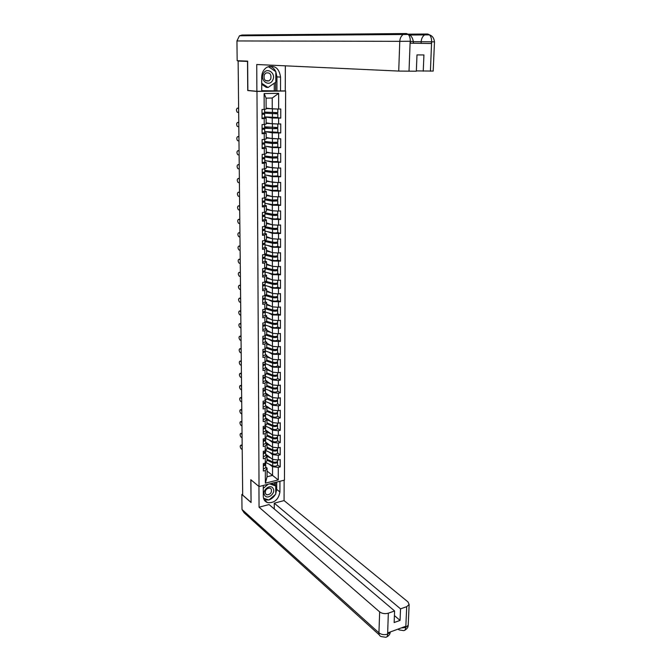 <?xml version="1.0" encoding="UTF-8"?>
<svg xmlns="http://www.w3.org/2000/svg" width="671" height="671" viewBox="0 0 671 671"><rect width="100%" height="100%" fill="white"/><g stroke="black" fill="none" stroke-linecap="round" stroke-linejoin="round"><path stroke-width="1.01" d="M284.479 90.895L285.628 91.004L284.454 480.134L259.031 486.534L256.976 91.424L285.628 91.004M266.11 108.106L272.25 108.878L272.233 98.025L278.658 93.336L264.131 93.571L264.181 109.423L262 109.482L262.034 118.692L266.135 118.171L264.517 117.937M278.658 93.336L278.641 109.054L280.78 108.996L280.763 118.113L277.157 117.601M264.642 116.905L272.25 117.987L280.763 118.113M278.633 118.18L278.624 124.009L280.755 123.934L280.738 132.967L277.358 132.405M264.936 131.6L272.267 132.833L280.738 132.967M278.616 133.051L278.608 138.83L280.73 138.738L280.713 147.695L277.484 147.075M265.657 146.27L272.275 147.561L280.713 147.695M278.599 147.796L278.599 153.533L280.704 153.424L280.696 162.298L277.568 161.61M266.186 160.805L272.292 162.164L280.696 162.298M278.591 162.424L278.582 168.102L280.688 167.976L280.671 176.775L277.618 176.028M266.605 175.223L272.3 176.641L280.671 176.775M278.574 176.918L278.566 182.554L280.663 182.411L280.646 191.134L277.651 190.329M266.941 189.524L272.317 190.992L280.646 191.134M278.557 191.294L278.549 196.88L280.637 196.72L280.621 205.376L277.668 204.504M267.217 203.699L272.325 205.225L280.621 205.376M278.54 205.552L278.54 211.088L280.612 210.912L280.604 219.492L277.685 218.553M267.452 217.748L272.334 219.342L280.604 219.492M278.532 219.685L278.524 225.179L280.587 224.978L280.579 233.491L277.693 232.493M267.654 231.688L272.351 233.34L280.579 233.491M278.515 233.701L278.507 239.153L280.57 238.935L280.553 247.373L277.693 246.316M267.83 245.519L272.359 247.222L280.553 247.373M278.499 247.599L278.499 253.009L280.545 252.774L280.528 261.145L277.693 260.021M267.981 259.224L272.376 260.985L280.528 261.145M278.49 261.388L278.482 266.748L280.52 266.496L280.512 274.8L277.693 273.617C276.771 274.238 275.06 274.372 272.569 273.986L265.112 272.04M268.123 272.82L272.384 274.64L280.512 274.8M278.473 275.06L278.465 280.377L280.503 280.109L280.486 288.345L277.685 287.104M268.241 286.307L272.392 288.178L280.486 288.345M278.457 288.622L278.457 293.89L280.478 293.613L280.47 301.782L277.677 300.474C276.762 301.187 275.06 301.338 272.585 300.918L265.171 298.763M268.358 299.685L272.409 301.606L280.47 301.782M278.448 302.067L278.44 307.293L280.461 306.999L280.444 315.102L277.677 313.743C276.754 314.498 275.06 314.657 272.594 314.221L264.978 311.889M268.459 312.954L272.418 314.934L280.444 315.102M278.431 315.404L278.423 320.595L280.436 320.285L280.419 328.32L277.66 326.894C276.746 327.708 275.06 327.876 272.611 327.414L264.877 324.94M268.551 326.114L272.426 328.144L280.419 328.32M278.415 328.639L278.415 333.781L280.411 333.462L280.403 341.43L277.651 339.945M268.635 339.174L272.443 341.254L280.403 341.43M278.406 341.765L278.398 346.865L280.394 346.53L280.377 354.431L277.643 352.896M268.719 352.124L272.451 354.254L280.377 354.431M278.39 354.783L278.39 359.841L280.369 359.488L280.361 367.331L277.635 365.737M268.786 364.974L272.46 367.146L280.361 367.331M278.381 367.7L278.373 372.715L280.352 372.355L280.335 380.13L277.626 378.478M268.861 377.714L272.468 379.945L278.364 380.507L280.335 380.13M278.364 380.507L278.364 385.49L280.327 385.112L280.319 392.829L277.609 391.126M268.928 390.363L272.485 392.636L278.356 393.214L280.319 392.829M278.356 393.214L278.348 398.163L280.31 397.769L280.293 405.427L277.601 403.749C276.704 404.747 275.06 404.957 272.669 404.395L265.506 401.501M268.987 402.91L272.493 405.225L278.339 405.829L280.293 405.427M278.339 405.829L278.339 410.727L280.285 410.325L280.277 417.916L277.593 416.205C276.704 417.228 275.06 417.454 272.678 416.876L265.54 413.89M269.046 415.357L272.501 417.723L278.331 418.335L280.277 417.916M278.331 418.335L278.322 423.2L280.268 422.78L280.26 430.321L277.584 428.568C276.695 429.616 275.06 429.851 272.686 429.255L265.582 426.186M269.105 427.704L272.51 430.119L278.314 430.748L280.26 430.321M278.314 430.748L278.314 435.571L280.252 435.143L280.235 442.617L277.576 440.704M269.155 439.958L272.527 442.415L278.306 443.061L280.235 442.617M278.306 443.061L278.297 447.851L280.226 447.406L280.218 454.829L277.568 452.992C276.678 454.108 275.06 454.351 272.703 453.722L265.657 450.493M269.205 452.12L272.535 454.619L278.289 455.282L280.218 454.829M278.289 455.282L278.289 460.029L280.21 459.568L280.193 466.932L277.559 465.07C276.678 466.211 275.06 466.462 272.711 465.817L265.724 462.52M269.256 464.181L272.543 466.731L278.28 467.402L280.193 466.932M278.28 467.402L278.264 479.933L265.364 483.162L265.322 470.547L267.05 468.056L265.708 467.008M264.215 118.624L264.231 124.512L262.059 124.588L262.093 133.714L264.257 133.63L264.282 139.459L262.118 139.551L262.151 148.61L264.307 148.501L264.324 154.28L262.168 154.397L262.21 163.372L264.357 163.246L264.374 168.983L262.227 169.109L262.26 178.008L264.399 177.865L264.416 183.552L262.286 183.703L262.319 192.518L264.449 192.359L264.466 197.995L262.336 198.163L262.369 206.911L264.491 206.735L264.508 212.321L262.395 212.506L262.428 221.178L264.533 220.985L264.55 226.521L262.445 226.723L262.478 235.328L264.584 235.11L264.6 240.604L262.495 240.822L262.529 249.352L264.626 249.126L264.642 254.569L262.554 254.812L262.587 263.267L264.668 263.024L264.684 268.425L262.604 268.677L262.638 277.064L264.709 276.796L264.726 282.155L262.655 282.424L262.688 290.744L264.751 290.468L264.768 295.777L262.705 296.062L262.738 304.307L264.802 304.013L264.819 309.289L262.755 309.583L262.789 317.769L264.844 317.458L264.86 322.684L262.814 323.003L262.839 331.113L264.886 330.786L264.902 335.97L262.864 336.305L262.889 344.349L264.928 344.013L264.944 349.155L262.906 349.499L262.94 357.484L264.97 357.131L264.978 362.231L262.957 362.583L262.99 370.509L265.003 370.14L265.02 375.198L263.007 375.567L263.04 383.426L265.045 383.04L265.062 388.064L263.057 388.45L263.091 396.242L265.087 395.848L265.104 400.822L263.107 401.224L263.133 408.958L265.129 408.547L265.146 413.479L263.149 413.898L263.183 421.564L265.171 421.145L265.179 426.043L263.2 426.471L263.233 434.078L265.204 433.642L265.221 438.498L263.25 438.943L263.275 446.492L265.246 446.039L265.263 450.862L263.292 451.315L263.326 458.805L265.288 458.343L265.297 463.133L263.342 463.594L263.368 471.025L265.322 470.547M266.152 122.877L272.258 123.808L272.25 117.987M266.135 118.171L266.152 124.018L264.231 124.512M272.258 123.808L278.624 124.009M266.186 137.521L272.267 138.612L272.267 132.833M264.257 133.63L266.177 133.076L264.668 132.824M266.177 133.076L266.194 138.872L264.282 139.459M272.267 138.612L278.608 138.83M266.228 152.04L272.283 153.282L272.275 147.561M264.307 148.501L266.219 147.855L264.735 147.545M266.219 147.855L266.228 153.6L264.324 154.28M272.283 153.282L278.599 153.533M266.261 166.433L272.292 167.834L272.292 162.164M264.357 163.246L266.253 162.508L264.785 162.181M266.253 162.508L266.27 168.203L264.374 168.983M272.292 167.834L278.582 168.102M266.303 180.717L272.309 182.269L272.3 176.641M264.399 177.865L266.295 177.035L264.827 176.666M266.295 177.035L266.303 182.688L264.416 183.552M272.309 182.269L278.566 182.554M266.337 194.875L272.317 196.569L272.317 190.992M264.449 192.359L266.328 191.445L264.869 191.034M266.328 191.445L266.345 197.039L264.466 197.995M272.317 196.569L278.549 196.88M266.37 208.916L272.334 210.761L272.325 205.225M264.491 206.735L266.362 205.729L264.911 205.284M266.362 205.729L266.379 211.281L264.508 212.321M272.334 210.761L278.54 211.088M266.412 222.839L272.342 224.827L272.334 219.342M264.533 220.985L266.404 219.887L264.953 219.409M266.404 219.887L266.421 225.397L264.55 226.521M272.342 224.827L278.524 225.179M266.446 236.645L272.351 238.775L272.351 233.34M264.584 235.11L266.437 233.936L264.995 233.424M266.437 233.936L266.454 239.396L264.6 240.604M272.351 238.775L278.507 239.153M266.479 250.342L272.367 252.615L272.359 247.222M264.626 249.126L266.471 247.859L265.037 247.314M266.471 247.859L266.488 253.277L264.642 254.569M272.367 252.615L278.499 253.009M266.513 263.929L272.376 266.337L272.376 260.985M264.668 263.024L266.513 261.673L265.079 261.094M266.513 261.673L266.521 267.041L264.684 268.425M272.376 266.337L278.482 266.748M266.555 277.408L272.384 279.95L272.384 274.64M264.709 276.796L266.546 275.37L265.12 274.758M266.546 275.37L266.563 280.696L264.726 282.155M272.384 279.95L278.465 280.377M266.588 290.769L272.401 293.445L272.392 288.178M264.751 290.468L266.58 288.958L265.162 288.312M266.58 288.958L266.597 294.242L264.768 295.777M272.401 293.445L278.457 293.89M266.622 304.03L272.409 306.832L272.409 301.606M264.802 304.013L266.613 302.428L265.204 301.749M266.613 302.428L266.63 307.67L264.819 309.289M272.409 306.832L278.44 307.293M266.655 317.182L272.418 320.109L272.418 314.934M264.844 317.458L266.655 315.798L265.246 315.085M266.655 315.798L266.664 320.99L264.86 322.684M272.418 320.109L278.423 320.595M266.689 330.224L272.434 333.277L272.426 328.144M264.886 330.786L266.689 329.05L265.28 328.304M266.689 329.05L266.697 334.208L264.902 335.97M272.434 333.277L278.415 333.781M266.723 343.166L272.443 346.345L272.443 341.254M264.928 344.013L266.723 342.202L265.322 341.422M266.723 342.202L266.731 347.31L264.944 349.155M272.443 346.345L278.398 346.865M266.756 356.007L272.451 359.304L272.451 354.254M264.97 357.131L266.756 355.244L265.364 354.439M266.756 355.244L266.764 360.31L264.978 362.231M272.451 359.304L278.39 359.841M266.79 368.748L272.468 372.162L272.46 367.146M265.003 370.14L266.79 368.178L265.406 367.347M266.79 368.178L266.798 373.21L265.02 375.198M272.468 372.162L278.373 372.715M266.823 381.38L272.476 384.919L272.468 379.945M265.045 383.04L266.823 381.011L265.439 380.155M266.823 381.011L266.832 386.001L265.062 388.064M272.476 384.919L278.364 385.49M266.857 393.919L272.485 397.576L272.485 392.636M265.087 395.848L266.857 393.743L265.481 392.854M266.857 393.743L266.865 398.7L265.104 400.822M272.485 397.576L278.348 398.163M265.129 408.547L266.89 406.374L265.515 405.46L272.493 410.124L272.493 405.225M266.89 406.374L266.899 411.289L265.146 413.479M272.493 410.124L278.339 410.727M265.557 417.756L272.51 422.579L272.501 417.723M265.171 421.145L266.915 418.905L265.557 417.958M266.915 418.905L266.932 423.778L265.179 426.043M272.51 422.579L278.322 423.2M265.59 429.985L272.518 434.942L272.51 430.119M265.204 433.642L266.949 431.344L265.59 430.363M266.949 431.344L266.966 436.175L265.221 438.498M272.518 434.942L278.314 435.571M265.632 442.105L272.527 447.205L272.527 442.415M265.246 446.039L266.983 443.674L265.632 442.675M266.983 443.674L266.999 448.471L265.263 450.862M272.527 447.205L278.297 447.851M265.666 454.141L272.535 459.367L272.535 454.619M265.288 458.343L267.016 455.911L265.666 454.888M267.016 455.911L267.024 460.675L265.297 463.133M272.535 459.367L278.289 460.029M267.058 471.067L272.552 475.403L272.543 466.731M267.05 468.056L267.066 476.754L272.552 475.403L278.264 479.933M265.364 483.162L267.066 476.754M259.031 486.534L250.795 479.698L251.08 502.285M250.971 502.319L242.692 495.097L238.13 61.044L247.507 61.43L247.733 90.535L256.976 91.424M244.73 61.011L238.13 61.044M272.233 98.025L266.085 98.142L266.119 109.029L264.181 109.423M272.25 108.878L278.641 109.054M264.131 93.571L266.085 98.142M247.733 90.535L248.74 90.518M241.459 445.058L240.805 445.208C239.966 445.888 240.05 447.054 241.057 448.689L242.214 449.604M263.351 466.06L265.699 464.919L265.49 464.374M263.359 469.054L265.708 467.771M264.6 464.902L263.351 465.573M263.351 465.12L265.691 463.854M241.015 445.318L242.181 446.223M265.666 454.871L268.467 456.272M273.374 462.453L272.594 461.858M277.559 461.036L277.559 461.17C276.678 462.302 275.06 462.554 272.711 461.908L267.024 459.258M270.79 458.041L267.016 456.288M265.875 455.039L265.875 454.301M277.333 461.564L277.559 462.093C276.678 463.233 275.06 463.476 272.711 462.839L267.024 460.18M267.024 459.484L273.533 462.529L276.469 462.042M264.735 495.374C267.645 500.231 276.267 492.833 273.013 488.303C270.153 483.397 261.43 490.82 264.735 495.374M265.573 493.864L266.832 494.804C270.522 494.561 271.99 492.631 271.235 489.025L269.943 488.06C266.261 488.345 264.81 490.275 265.573 493.864M270.874 483.556L274.129 484.688L275.731 485.98L275.731 494.158L268.903 500.021L263.544 498.234M269.641 483.866L275.731 485.98M263.275 488.354L268.09 484.261M263.317 73.793C259.618 80.788 269.524 87.331 272.736 80.092C276.435 73.198 266.597 66.521 263.317 73.793M264.282 74.758C263.401 79.488 265.003 81.518 269.088 80.847L270.723 79.069C271.604 74.313 269.985 72.292 265.867 73.013L264.282 74.758M268.341 66.572L275.815 71.638L275.815 82.156L268.065 87.49L266.27 87.339L261.724 84.336M268.065 87.49L261.724 83.296M263.258 485.468L263.3 496.272C263.435 499.518 264.844 501.64 267.544 502.638C274.397 503.183 278.515 499.627 279.916 491.977L279.933 481.275M258.947 486.467L259.056 507.192L269.046 504.55L394.607 610.962L388.333 613.185L387.62 634.263L387.788 632.887L405.636 626.32L405.787 627.435L406.71 606.659L409.142 604.487L407.985 601.912L284.076 500.583L274.271 503.175L274.271 508.979M284.135 480.218L284.076 500.583M259.056 507.192L379.669 611.893C382.143 613.663 385.028 614.091 388.333 613.185M379.308 634.917L244.076 512.728L242.005 509.482L241.845 494.452L242.684 494.242M394.607 610.962L394.137 622.545L400.05 620.407L400.537 608.857L406.71 606.659M400.537 608.857L274.271 503.175M241.845 494.452L251.08 502.512L250.904 479.79M400.05 620.407L394.422 615.592M264.215 499.92L268.736 499.962M269.096 499.853C271.713 498.905 273.785 497.136 275.303 494.527M275.731 493.68L276.72 489.394L279.916 491.977M276.72 482.088L276.72 489.394M275.555 485.829L275.555 482.382M263.56 498.301L268.551 499.903M274.347 484.865L274.347 482.684M390.195 631.998L387.746 634.087M242.005 509.482L378.93 632.837C378.922 634.766 379.652 636.007 381.12 636.553L385.724 637.282C386.915 637.198 387.536 636.2 387.612 634.28M403.69 630.631C404.898 630.547 405.552 629.549 405.661 627.611M275.815 71.671L276.93 76.863L280.562 77.106C279.128 67.964 274.573 64.676 266.907 67.251C263.569 69.432 261.833 72.762 261.698 77.232L261.749 91.231L256.884 91.306L256.741 64.508L398.725 71.067L399.773 41.334L236.947 40.948L237.165 60.709L247.633 61.128L247.859 90.434L256.884 91.306M280.562 77.106L280.537 90.954L285.267 90.887L285.343 65.825M261.749 90.694L280.537 90.954M433.181 71.076L416.347 70.9M236.947 40.948L239.455 35.798L242.038 35.026L268.828 34.791L271.26 35.555M423.242 71.201L423.929 54.955L416.993 54.905L416.339 71.227L398.725 71.067M239.455 35.798L408.228 34.447C409.629 35.957 410.325 38.222 410.316 41.25L399.773 41.334C399.958 38.364 401.057 36.108 403.061 34.556L406.181 33.55L408.203 34.422C410.828 35.068 412.531 37.425 413.344 41.518L410.409 41.443L410.342 43.179L431.403 43.506L431.478 41.795L413.336 41.669M275.798 71.629C274.439 68.819 272.418 66.999 269.742 66.186M276.93 76.863L276.922 90.627M275.605 71.495L268.392 66.546M275.605 90.644L275.605 82.298M274.246 90.518L274.246 83.238M421.12 43.347L421.187 41.686C421.388 38.7 422.512 36.444 424.533 34.934L427.419 34.011L429.474 34.875C430.925 36.377 431.646 38.616 431.629 41.602L431.478 41.795M241.342 433.323L240.696 433.466C239.841 434.145 239.916 435.32 240.931 436.964L242.088 437.853M263.309 453.856L265.657 452.749L265.439 452.195M263.317 456.876L265.666 455.626M264.559 452.682L263.3 453.386M263.3 452.917L265.657 451.675M240.889 433.567L242.055 434.447M241.216 421.497L240.579 421.631C239.706 422.319 239.782 423.493 240.797 425.146L241.971 426.018M263.258 441.56L265.624 440.486L265.389 439.924M263.267 444.605L265.632 443.388M264.517 440.47L263.258 441.107M263.258 440.612L265.624 439.404M240.763 421.724L241.929 422.579M241.099 409.578L240.461 409.713C239.572 410.4 239.639 411.583 240.671 413.244L241.845 414.091M263.208 429.163L265.582 428.123L265.339 427.553M263.225 432.233L265.599 431.05M264.466 427.989L263.208 428.719M263.208 428.207L265.582 427.041M240.629 409.796L241.803 410.627M240.973 397.576L240.344 397.693C239.438 398.389 239.497 399.58 240.537 401.25L241.719 402.072M263.166 416.674L265.548 415.659L265.28 415.089M263.175 419.769L265.557 418.62M264.408 415.5L263.166 416.238M263.158 415.71L265.548 414.577M240.503 397.777L241.677 398.582M240.855 385.473L240.226 385.59C239.304 386.295 239.362 387.486 240.411 389.163L241.585 389.96M263.116 404.085L265.506 403.095L265.23 402.525M263.124 407.196L265.523 406.089M264.349 402.91L263.116 403.665M263.116 403.112L265.506 402.013M240.369 385.666L241.552 386.446M273.03 450.191L272.141 449.536M277.568 448.933L277.568 449.067C276.687 450.174 275.06 450.409 272.703 449.788L266.991 447.196M270.799 445.921L266.983 444.21M265.842 442.826L265.833 442.264M266.504 443.321L268.467 444.202M277.333 449.469L277.568 449.998C276.687 451.105 275.06 451.348 272.703 450.727L266.991 448.127M266.991 447.448L273.525 450.417L276.469 449.914M272.661 437.836L271.654 437.115M277.576 436.737L277.576 436.871C276.687 437.945 275.06 438.18 272.694 437.567L266.957 435.043M270.807 433.718L266.949 432.032M266.949 431.378L268.467 432.04M277.316 437.274L277.576 437.811C276.687 438.884 275.06 439.119 272.694 438.515L266.966 435.982M277.576 440.696L277.576 440.83C276.687 441.912 275.06 442.147 272.694 441.535L265.615 438.389M266.966 435.328L273.516 438.213L276.477 437.693M272.258 425.38L271.126 424.592M277.584 424.449L277.584 424.575C276.695 425.624 275.06 425.85 272.686 425.255L266.932 422.797M270.824 421.413L266.924 419.761M266.924 419.132L268.475 419.786M277.308 424.986L277.584 425.523C276.695 426.571 275.06 426.798 272.686 426.202L266.932 423.745M266.932 423.107L273.508 425.917L276.469 425.38M271.822 412.824L270.564 411.969M277.593 412.061L277.593 412.187C276.704 413.202 275.06 413.42 272.669 412.841L266.899 410.459M270.841 409.016L266.89 407.398M266.89 406.777L268.484 407.431M277.291 412.606L277.593 413.143C276.704 414.158 275.06 414.376 272.669 413.806L266.823 411.382M266.899 410.786L273.508 413.521L276.46 412.975M271.361 400.176L269.943 399.253M277.609 399.58L277.609 399.698C276.712 400.679 275.06 400.897 272.661 400.335L266.865 398.02M270.866 396.519L266.857 394.934M266.857 394.338L268.492 394.984M277.274 400.126L277.609 400.662C276.712 401.652 275.06 401.862 272.661 401.3L266.689 398.91M266.865 398.373L273.5 401.032L276.452 400.47M240.73 373.286L240.109 373.395C239.161 374.099 239.22 375.299 240.277 376.985L241.459 377.756M263.066 391.386L265.473 390.438L265.171 389.851M263.082 394.531L265.481 393.458M264.29 390.547L263.066 390.983M263.066 390.405L265.473 389.348M240.235 373.453L241.426 374.217M270.849 387.419L269.281 386.429M277.249 387.544L277.618 388.081C276.712 389.037 275.06 389.247 272.652 388.702L266.546 386.337M277.618 386.999L277.618 387.117C276.712 388.064 275.06 388.266 272.652 387.729L266.832 385.481M270.883 383.921L266.823 382.369M266.823 381.791L268.509 382.436M277.609 391.084L277.609 391.201C276.712 392.158 275.06 392.367 272.652 391.822L265.464 389.012M266.832 385.867L273.491 388.434L276.435 387.863M240.604 360.998L239.992 361.107C239.027 361.812 239.077 363.019 240.143 364.714L241.334 365.46M263.024 378.595L265.431 377.672L265.104 377.085M263.032 381.757L265.439 380.725M264.215 377.438L263.015 378.201M263.015 377.605L265.431 376.582M240.101 361.157L241.292 361.895M270.296 374.561L268.551 373.495M277.224 374.863L277.626 375.408C276.72 376.33 275.06 376.523 272.644 376.003L266.395 373.663M277.626 374.317L277.626 374.426C276.72 375.349 275.06 375.542 272.644 375.022L266.798 372.841M270.908 371.231L266.79 369.713M266.79 369.151L268.526 369.788M277.626 378.436L277.626 378.545C276.72 379.476 275.06 379.677 272.644 379.14L265.431 376.423M266.773 373.244L273.483 375.743L276.402 375.156M240.478 348.618L239.874 348.719C238.884 349.432 238.935 350.639 240.008 352.35L241.199 353.072M262.973 365.695L265.397 364.806L265.045 364.21M262.982 368.891L265.406 367.884M264.139 364.538L262.973 365.318M262.965 364.697L265.389 363.707L272.636 366.366L272.636 363.196L266.228 360.897M239.966 348.769L241.166 349.474M269.692 361.594L267.763 360.461M277.198 362.08L277.635 362.625C276.729 363.514 275.06 363.707 272.636 363.196M277.635 361.535L277.635 361.644C276.729 362.525 275.06 362.717 272.636 362.206L266.764 360.109M270.941 358.431L266.756 356.947M266.756 356.41L268.543 357.047M277.635 365.678L277.635 365.787C276.729 366.685 275.06 366.878 272.636 366.366M266.605 360.486L273.474 362.952L276.368 362.357M240.352 336.146L239.757 336.238C238.75 336.959 238.784 338.176 239.874 339.887L241.074 340.583M262.923 352.694L265.355 351.839L264.978 351.235M262.931 355.915L265.364 354.951M264.064 351.545L262.923 352.325M262.915 351.688L265.355 350.74M239.832 336.28L241.032 336.959M269.029 348.526L266.89 347.326M277.165 349.197L277.643 349.742C276.737 350.598 275.06 350.782 272.627 350.296L266.043 348.023M277.643 348.643L277.643 348.752C276.737 349.599 275.06 349.784 272.627 349.297L266.731 347.268M270.975 345.531L266.723 344.089M266.723 343.569L268.568 344.198M277.643 352.829L277.643 352.938C276.729 353.802 275.06 353.986 272.627 353.483L265.313 350.941M266.421 347.628L273.474 350.052L276.318 349.448M240.226 323.573L239.631 323.665C238.608 324.387 238.641 325.611 239.732 327.331L240.939 328.002M262.873 339.585L265.313 338.771L264.902 338.15M262.881 342.831L265.322 341.908M263.98 338.444L262.873 339.232M262.873 338.57L265.313 337.656M239.698 323.69L240.897 324.353M268.299 335.349L266.513 334.384M266.228 334.67L273.466 337.06L276.259 336.439M277.123 336.205L277.651 336.758C276.737 337.58 275.06 337.756 272.611 337.278L265.842 335.047M277.66 335.659L277.66 335.76C276.737 336.574 275.06 336.75 272.611 336.28L266.605 334.301M271.017 332.531L266.689 331.122M266.689 330.618L268.601 331.239M277.651 339.87L277.651 339.971C276.737 340.801 275.06 340.977 272.619 340.499L265.146 338.008M240.092 310.899L239.513 310.983C238.465 311.713 238.49 312.946 239.597 314.674L240.805 315.32M262.822 326.374L265.271 325.586L264.827 324.965M262.839 329.646L265.288 328.756M263.896 325.234L262.822 326.039M262.822 325.351L265.271 324.479M239.555 311.009L240.763 311.638M267.494 322.063L266.219 321.409M266.018 321.602L273.458 323.95L276.192 323.321M277.073 323.103L277.668 323.674C276.746 324.454 275.06 324.621 272.602 324.168L265.632 321.963M277.668 322.566L277.668 322.659C276.746 323.447 275.06 323.607 272.602 323.154L266.429 321.208M271.067 319.421L266.655 318.046M266.655 317.568L268.643 318.188M277.66 326.811L277.668 323.674M239.966 298.134L239.388 298.209C238.322 298.939 238.348 300.18 239.455 301.925L240.671 302.537M262.772 313.047L265.238 312.3L264.751 311.671M262.789 316.343L265.246 315.496M263.804 311.914L264.08 312.283L262.772 312.728M262.772 312.015L265.23 311.185M239.421 298.226L240.629 298.83M265.775 308.425L273.449 310.74L276.527 310.455L276.116 310.103M266.597 308.677L265.892 308.325M277.014 309.901L277.677 310.472C276.754 311.227 275.06 311.386 272.594 310.95L265.389 308.769M277.677 309.365L277.677 309.457C276.754 310.203 275.06 310.363 272.594 309.927L266.244 308.014M271.126 306.211L266.622 304.869M266.622 304.416L268.685 305.028M277.677 313.651L277.677 310.472M239.832 285.259L239.262 285.334C238.18 286.072 238.197 287.314 239.321 289.067L240.537 289.654M239.262 285.334L240.486 285.318M262.722 299.618L265.196 298.905L264.668 298.26M262.73 302.94L265.204 302.135M263.703 298.486L264.038 298.889L262.722 299.308M262.713 298.578L265.188 297.781M239.279 285.343L240.495 285.913M265.523 295.139L273.441 297.421L276.536 297.152L276.024 296.767M276.955 296.59L277.685 297.169C276.762 297.89 275.06 298.033 272.585 297.614L265.188 295.492M277.685 296.054L277.685 296.146C276.762 296.859 275.06 297.001 272.585 296.59L266.035 294.712M271.185 292.883L266.588 291.583M266.588 291.155L268.736 291.759M277.685 300.373L277.685 297.169M240.352 272.334L239.136 272.359C238.037 273.105 238.046 274.355 239.178 276.108L240.394 276.67M262.671 286.072L265.154 285.401L264.575 284.739M262.68 289.427L265.162 288.656M263.594 284.949L263.988 285.385L262.671 285.779M262.663 285.024L265.154 284.269M239.136 272.359L240.361 272.904M265.255 281.736L273.441 283.992L276.544 283.741L275.915 283.33M276.871 283.17L277.693 283.758C276.771 284.437 275.06 284.579 272.577 284.177L265.146 282.155M277.702 282.642L277.702 282.717C276.771 283.397 275.06 283.539 272.569 283.137L265.8 281.3M271.26 279.455L266.555 278.197M266.555 277.786L268.803 278.381M277.693 286.995L277.693 287.079C276.762 287.767 275.06 287.909 272.577 287.507L265.154 285.452M239.589 259.199L238.993 259.266C237.895 260.038 237.903 261.296 239.019 263.049L240.26 263.577M262.621 272.418L265.112 271.78L264.475 271.109M262.629 275.798L265.12 275.068M263.485 271.294L263.946 271.763L262.621 272.141M262.613 271.361L265.112 270.648M238.993 259.266L240.218 259.786M265.104 268.257L273.433 270.455L276.544 270.212L275.798 269.776M276.779 269.633L277.71 270.237C276.771 270.874 275.06 271.009 272.56 270.631L265.104 268.71M277.71 269.113L277.71 269.188C276.771 269.834 275.06 269.96 272.56 269.583L265.54 267.779M271.352 265.917L266.521 264.693M266.521 264.307L268.878 264.902M277.702 273.5L277.71 270.237M239.472 246.014L238.851 246.072C237.744 246.861 237.752 248.127 238.859 249.88L240.117 250.392M262.562 258.645L265.07 258.05L264.366 257.362M262.579 262.051L265.079 261.371M263.359 257.53L263.896 258.033L262.562 258.385M262.562 257.58L265.07 256.909M238.851 246.072L240.084 246.567M265.062 254.72L273.424 256.808L276.553 256.582L275.647 256.104M276.67 255.986L277.719 256.599C276.779 257.203 275.06 257.329 272.552 256.968L265.062 255.148M277.719 255.475L277.719 255.55C276.779 256.146 275.06 256.272 272.552 255.911L265.246 254.15M271.453 252.262L266.479 251.08M266.479 250.711L268.97 251.306M277.719 259.903L277.719 259.979C276.779 260.591 275.06 260.717 272.552 260.348L265.07 258.511M265.28 254.812L265.28 254.158M239.354 232.711L238.708 232.778C237.601 233.575 237.601 234.85 238.7 236.603L239.983 237.098M262.512 244.764L265.028 244.202L264.24 243.506M262.529 248.195L265.037 247.557M263.217 243.648L263.854 244.185L262.512 244.512M262.512 243.69L265.028 243.061M238.708 232.778L239.941 233.24M265.02 241.082L273.416 243.045L276.561 242.835L275.471 242.323M276.536 242.231L277.727 242.852C276.788 243.422 275.06 243.539 272.543 243.196L265.02 241.485M277.727 241.719L277.727 241.795C276.788 242.357 275.06 242.466 272.543 242.13L265.02 240.428M274.573 238.91L273.323 238.834M271.57 238.499L266.446 237.358M266.446 237.014L269.079 237.601M277.727 246.19L277.727 246.257C276.788 246.836 275.06 246.953 272.543 246.609L265.028 244.865M265.238 241.166L265.238 240.495M239.237 219.316L238.557 219.375C237.459 220.189 237.45 221.472 238.54 223.225L239.841 223.695M262.462 230.757L264.986 230.237L264.106 229.524M262.47 234.221L264.995 233.634M263.066 229.65L263.804 230.22L262.462 230.53M262.453 229.675L264.986 229.096M238.557 219.375L239.799 219.803M264.978 227.326L273.407 229.163L276.569 228.97L275.261 228.425M276.368 228.35L277.744 228.996C276.796 229.524 275.06 229.625 272.527 229.306L264.978 227.704M277.744 227.855L277.744 227.922C276.796 228.45 275.06 228.551 272.527 228.232L264.978 226.639M274.959 224.978L272.988 224.869M271.721 224.617L266.412 223.518M266.412 223.2L269.214 223.779M277.735 232.359L277.735 232.426C276.796 232.963 275.06 233.072 272.535 232.745L264.986 231.118M265.204 227.41L265.196 226.781M239.119 205.804L238.415 205.863C237.316 206.693 237.299 207.985 238.373 209.738L239.698 210.182M262.411 216.641L264.944 216.163L263.946 215.425M262.42 220.138L264.953 219.585M262.889 215.525L263.753 216.146L262.403 216.431M262.403 215.55L264.944 215.014M238.415 205.863L239.656 206.265M264.936 213.462L273.399 215.173L276.569 214.997L275.261 214.393M275.026 214.401L275.496 214.393M276.158 214.351L277.752 215.014C276.804 215.508 275.06 215.601 272.518 215.299L264.936 213.806M277.752 213.873L277.752 213.932C276.804 214.418 275.06 214.519 272.518 214.217L264.936 212.732M275.286 210.92L272.728 210.778M271.898 210.627L266.379 209.562M266.379 209.268L269.381 209.847M277.752 218.41L277.752 218.478C276.796 218.972 275.06 219.073 272.518 218.771L264.944 217.245M265.162 213.537L265.154 212.95M239.002 192.191L238.264 192.242C237.165 193.089 237.148 194.389 238.205 196.142L239.555 196.561M262.353 202.399L264.902 201.963L263.77 201.208M262.369 205.922L264.911 205.418M262.688 201.292L263.711 201.946L262.353 202.206M262.353 201.3L264.894 200.805M238.264 192.242L239.513 192.611M264.894 199.48L273.399 201.057L276.578 200.906L275.076 200.377L276.016 200.218M277.76 204.353L277.76 200.923L276.083 200.277M274.942 200.26L276.116 200.293M277.76 199.773L272.51 200.092L264.894 198.717M275.596 196.737L272.493 196.578M272.107 196.511L266.337 195.496M266.337 195.219L269.583 195.798M277.76 200.923L272.51 201.183L264.894 199.799M277.76 204.412L272.51 204.68L264.902 203.263M265.12 199.547L265.112 199.01M238.876 178.461L238.113 178.511C237.014 179.375 236.989 180.684 238.046 182.437L239.413 182.831M262.302 188.039L264.86 187.645L263.552 186.865M262.311 191.596L264.869 191.134M262.445 186.924L263.661 187.628L262.302 187.863M262.294 186.932L264.852 186.488M238.113 178.511L239.371 178.847M264.852 185.381L273.391 186.832L276.586 186.689L275.043 186.194L275.949 185.968M277.769 190.178L277.769 186.706L276.083 186.119M277.777 185.557L272.493 185.842L264.852 184.575M275.907 182.428L266.303 181.304M266.303 181.061L269.834 181.631M277.769 186.706L272.501 186.941L264.852 185.666M277.769 190.228L272.501 190.463L264.86 189.163M265.079 185.439L265.079 184.953M238.759 164.621L237.962 164.672C236.863 165.544 236.838 166.861 237.878 168.622L239.262 168.983M262.244 173.554L264.819 173.202L263.284 172.397M262.26 177.144L264.827 176.733M262.244 172.481L263.611 173.185L262.244 173.395M262.244 172.439L264.81 172.044M237.962 164.672L239.22 164.974M264.81 171.155L273.382 172.481L276.595 172.355L275.035 171.902L275.915 171.591M277.777 175.877L277.786 172.372L276.083 171.835M264.877 170.761L264.877 170.333M277.786 171.222L272.485 171.466L264.802 170.325M276.234 168.002L266.261 166.995M266.261 166.777L270.161 167.339M277.786 172.372L272.485 172.573L264.81 171.424M277.777 175.928L272.493 176.129L264.819 174.946M265.037 171.214L265.037 170.778M238.641 150.673L237.811 150.715C236.712 151.612 236.678 152.938 237.71 154.691L239.119 155.035M262.193 158.952L264.768 158.633L262.957 157.794M262.202 162.567L264.785 162.197M262.185 157.995L263.56 158.624L262.185 158.809M262.185 157.819L264.768 157.475M237.811 150.715L239.077 150.983M264.768 156.821L273.374 158.012L276.595 157.903L275.035 157.492L275.882 157.089M277.794 161.459L277.794 157.92L276.075 157.442M264.835 156.469L264.835 155.957M277.794 156.762L272.476 156.972L264.76 155.949M276.578 153.449L266.228 152.569M266.228 152.376L270.598 152.938M277.794 157.92L272.476 158.096L264.768 157.056M277.794 161.501L272.476 161.677L264.777 160.612M238.515 136.607L237.66 136.641C236.561 137.555 236.528 138.889 237.534 140.642L238.968 140.96M262.135 144.215L264.726 143.946L262.52 143.074M262.151 147.863L264.735 147.586L264.726 143.946M262.135 143.384L263.51 143.929L262.135 144.089M262.126 143.074L264.726 142.814L264.709 139.325M237.66 136.641L238.926 136.876M264.718 142.361L273.365 143.409L276.603 143.326L275.026 142.965L276.075 142.915L275.873 142.462M277.802 146.915L277.811 143.342L276.075 142.915M274.816 142.47L275.026 142.965M264.793 142.059L264.793 141.455M277.811 142.185L272.46 142.353L264.718 141.447M276.947 138.771L266.194 138.016M266.186 137.849L271.176 138.411M273.198 138.645L275.471 138.721M277.811 143.342L272.468 143.485L264.718 142.571M277.802 146.949L272.468 147.1L264.735 146.152M238.398 122.424L237.509 122.457C236.41 123.389 236.368 124.731 237.366 126.484L238.817 126.769M262.076 129.352L264.684 129.134L262.076 128.253M262.093 133.034L264.693 132.766M262.076 128.647L263.46 129.117L262.076 129.251M262.076 128.203L277.819 128.639L275.865 127.708M237.509 122.457L238.775 122.659M264.676 127.784L273.357 128.689L276.611 128.622L275.018 128.304L276.075 128.27M274.808 127.716L275.018 128.304M264.751 127.524L264.751 126.836M277.819 123.984L277.819 127.507L264.676 126.827M277.341 123.967L266.152 123.347M266.152 123.204L271.998 123.766M272.476 123.816L276.083 123.925M277.819 128.639L277.819 132.279L264.684 131.575M238.272 108.132L237.349 108.148C236.259 109.105 236.209 110.455 237.19 112.208L238.675 112.468M262.017 114.364L264.634 114.187L262.017 113.458M262.034 118.079L264.651 117.861M262.017 113.776L263.409 114.171L262.017 114.28M262.017 113.206L264.634 113.03L264.617 109.339M262 109.482L263.854 109.432M237.349 108.148L238.624 108.316M264.567 113.064L276.62 113.793L275.018 113.525L276.075 113.5L275.873 112.829M264.642 116.871L277.828 117.484L277.828 113.81L276.075 113.5M274.816 112.837L275.018 113.525M264.709 112.862L264.701 112.091M277.828 112.644L264.626 112.082M277.71 109.029L266.11 108.543M266.11 108.425L276.536 108.996M277.828 113.81L263.896 113.147M272.711 461.908L272.711 459.383M272.711 465.817L272.711 462.839M387.536 634.17C384.248 635.101 381.38 634.657 378.93 632.837L379.669 611.893M403.665 630.631L399.245 629.935L397.97 629.138M408.245 624.458L408.211 625.196L405.787 627.435M401.292 627.922L405.586 627.511M410.157 41.443L409.025 71.252M430.421 71.185L431.621 41.619M405.888 33.55L268.828 34.791M406.618 33.584L409.578 35.06M407.909 34.171L427.259 34.011M427.788 34.036L430.639 35.387M434.498 41.879L431.721 41.803M272.703 449.788L272.703 447.222M272.703 453.722L272.703 450.727M272.694 437.567L272.686 434.959M272.694 441.535L272.694 438.515M272.686 425.255L272.678 422.604M272.686 429.255L272.686 426.202M272.669 412.841L272.669 410.14M272.678 416.876L272.669 413.806M272.661 400.335L272.661 397.593M272.669 404.395L272.661 401.3M276.284 388.316L276.284 387.897M272.652 387.729L272.652 384.936M272.652 391.822L272.652 388.702M276.293 375.634L276.293 375.181M272.644 375.022L272.644 372.179M272.644 379.14L272.644 376.003M276.293 362.843L276.293 362.365M272.636 362.206L272.627 359.32M276.301 349.952L276.301 349.448M272.627 349.297L272.619 346.362M272.627 353.483L272.627 350.296M276.301 336.959L276.301 336.456M272.611 336.28L272.611 333.294M272.619 340.499L272.611 337.278M276.309 323.858L276.309 323.38M272.602 323.154L272.602 320.126M272.611 327.414L272.602 324.168M276.318 310.656L276.318 310.195M272.594 309.927L272.594 306.848M272.594 314.221L272.594 310.95M276.318 297.345L276.318 296.901M272.585 296.59L272.577 293.453M272.585 300.918L272.585 297.614M272.569 283.137L272.569 279.958M272.577 287.507L272.577 284.177M272.56 269.583L272.56 266.345M272.569 273.986L272.56 270.631M272.552 255.911L272.552 252.623M272.552 260.348L272.552 256.968M264.76 257.681L264.76 257.236M272.543 242.13L272.535 238.792M272.543 246.609L272.543 243.196M264.718 243.85L264.718 243.363M272.527 228.232L272.527 224.835M272.535 232.745L272.527 229.306M264.676 229.918L264.676 229.373M272.518 214.217L272.518 210.769M272.518 218.771L272.518 215.299M264.634 215.861L264.634 215.274M272.51 200.092L272.501 196.586M272.51 204.68L272.51 201.183M264.584 201.686L264.584 201.048M276.116 186.135L275.076 186.211M272.493 185.842L272.493 182.302M272.501 190.463L272.501 186.941M264.542 187.385L264.542 186.706M276.125 171.86L275.076 171.919M272.485 171.466L272.485 167.901M272.493 176.129L272.485 172.573M264.5 172.975L264.5 172.237M276.125 157.459L275.076 157.517M272.476 156.972L272.468 153.374M272.476 161.677L272.476 158.096M264.449 158.431L264.449 157.643M276.133 142.94L275.076 142.982M272.46 142.353L272.46 138.729M272.468 147.1L272.468 143.485M264.408 143.77L264.408 142.931M276.133 128.287L275.076 128.329M272.451 127.616L272.451 123.959M272.46 132.397L272.451 128.748M264.357 128.975L264.357 128.086M276.142 113.516L275.076 113.55M272.443 112.745L272.434 109.054M272.443 117.568L272.443 113.894M264.315 114.062L264.315 113.189M240.805 445.208L241.753 444.999M265.699 464.919L265.708 467.913M265.691 462.571L265.691 463.988M277.559 461.17L277.559 459.945M277.559 465.07L277.559 462.093M265.456 493.663L266.832 494.804M265.481 80.579L269.088 80.847M264.399 499.979L267.544 502.638M390.254 631.981C390.111 634.12 388.912 635.781 386.655 636.964M404.638 630.312C407.012 628.995 408.203 627.293 408.211 625.196L409.142 604.487M409.536 35.035L429.448 34.858M429.474 34.875C432.359 35.815 434.028 38.146 434.498 41.862L433.181 71.109M413.344 41.518L413.277 43.229M240.696 433.466L241.644 433.256M265.657 452.749L265.666 455.76M265.657 450.325L265.657 451.809M240.579 421.631L241.535 421.43M265.624 440.486L265.632 443.523M265.615 437.978L265.624 439.539M240.461 409.713L241.417 409.511M265.582 428.123L265.599 431.176M265.582 425.531L265.582 427.167M240.344 397.693L241.308 397.509M265.548 415.659L265.557 418.746M265.54 412.984L265.548 414.695M240.226 385.59L241.191 385.414M265.506 403.095L265.523 406.207M265.498 400.344L265.506 402.13M277.568 449.067L277.568 447.767M277.568 452.992L277.568 449.998M277.576 436.871L277.576 435.496M277.576 440.83L277.576 437.811M277.584 424.575L277.584 423.124M277.584 428.568L277.584 425.523M277.593 412.187L277.601 410.652M277.593 416.205L277.593 413.143M277.609 399.698L277.609 398.088M277.601 403.749L277.609 400.662M240.109 373.395L241.082 373.219M265.473 390.438L265.481 393.567M265.464 387.595L265.473 389.457M277.618 387.117L277.618 385.414M277.609 391.201L277.618 388.081M239.992 361.107L240.964 360.939M265.431 377.672L265.439 380.834M265.422 374.745L265.431 376.691M277.626 374.426L277.626 372.648M277.626 378.545L277.626 375.408M239.874 348.719L240.847 348.559M265.397 364.806L265.406 367.993M265.389 361.795L265.389 363.816M277.635 361.644L277.635 359.773M277.635 365.787L277.635 362.625M239.757 336.238L240.73 336.087M265.355 351.839L265.364 355.051M265.347 348.735L265.355 350.841M277.643 348.752L277.651 346.798M277.643 352.938L277.643 349.742M239.631 323.665L240.612 323.514M265.313 338.771L265.322 342M265.305 335.575L265.313 337.756M277.66 335.76L277.66 333.722M277.651 339.971L277.651 336.758M239.513 310.983L240.495 310.841M265.271 325.586L265.288 328.849M265.263 322.298L265.271 324.571M277.668 322.659L277.668 320.537M239.388 298.209L240.377 298.075M265.238 312.3L265.246 315.588M265.221 308.92L265.23 311.277M277.677 309.457L277.677 307.234M265.196 298.905L265.204 302.218M265.188 295.433L265.188 297.865M277.685 296.146L277.685 293.831M265.154 285.401L265.162 288.74M265.146 281.828L265.154 284.353M277.702 282.717L277.702 280.319M277.693 287.079L277.693 283.758M265.112 271.78L265.12 275.152M265.104 268.106L265.112 270.723M277.71 269.188L277.71 266.697M265.07 258.05L265.079 261.447M265.062 254.275L265.07 256.985M277.719 255.55L277.719 252.959M277.719 259.979L277.719 256.599M265.028 244.202L265.037 247.633M265.02 240.335L265.028 243.128M277.727 241.795L277.735 239.102M277.727 246.257L277.727 242.852M264.986 230.237L264.995 233.693M264.978 226.27L264.986 229.163M277.744 227.922L277.744 225.137M277.735 232.426L277.744 228.996M264.944 216.163L264.953 219.643M264.936 212.086L264.944 215.072M277.752 213.932L277.752 211.046M277.752 218.478L277.752 215.014M264.902 201.963L264.911 205.477M264.886 197.777L264.894 200.864M277.76 199.832L277.769 196.846M264.86 187.645L264.869 191.185M264.844 183.351L264.852 186.538M277.777 185.607L277.777 182.52M264.819 173.202L264.827 176.775M264.802 168.807L264.81 172.086M277.786 171.264L277.786 168.069M264.768 158.633L264.785 162.239M264.76 154.129L264.768 157.509M277.794 156.804L277.802 153.5M277.811 142.218L277.811 138.805M264.684 129.134L264.693 132.799M264.668 124.395L264.676 127.985M263.225 128.622L263.225 128.178M264.634 114.187L264.651 117.886M263.175 113.76L263.175 113.189M277.828 112.669L277.836 109.029"/></g></svg>
